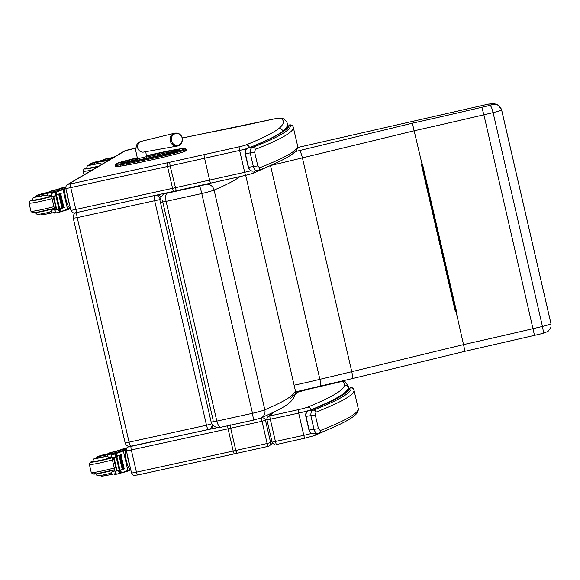 <?xml version="1.0" encoding="UTF-8"?>
<svg xmlns="http://www.w3.org/2000/svg" width="580" height="580" viewBox="0 0 580 580"><rect width="100%" height="100%" fill="white"/><g stroke="black" fill="none" stroke-linecap="round" stroke-linejoin="round"><path stroke-width="0.87" d="M295.416 390.855L245.702 175.349M295.285 390.137C295.771 394.371 285.621 400.932 264.835 409.828L214.1 190.073A7.33 6.888 -113.1 0 0 205.69 184.346A7.41 0.471 167 0 1 199.498 186.1A7.33 0.536 76.7 0 1 201.775 193.553L252.503 413.308L253.532 420.101L260.949 417.97A7.33 6.888 66.9 0 0 264.835 409.828A14.739 0.935 167 0 1 252.503 413.308L216.833 421.123A7.33 3.009 78.6 0 0 221.111 427.221L253.569 420.108M221.111 427.221L217.95 427.554C215.289 427.699 210.968 424.306 211.113 421.863A9.744 0.616 167 0 0 216.833 421.123L166.097 201.369A7.33 3.009 -101.4 0 1 167.286 193.147L165.887 193.307A7.33 7.25 -128 0 0 163.024 194.655A7.33 7.25 -128 0 0 162.994 194.684L164.713 193.329M76.835 212.519A4.886 0.899 77.7 0 0 77.234 217.638L73.276 218.239L125.113 442.75L129.065 442.149A4.886 0.899 77.7 0 0 130.913 446.419L130.913 446.419A4.886 0.899 77.7 0 0 130.971 446.397M73.276 218.239L73.276 218.239A4.886 4.886 0 0 1 75.465 212.99L75.936 212.693M160.247 199.549L154.664 200.731A4.886 0.899 -102.3 0 1 154.266 195.605M76.074 212.671A4.886 4.792 -121.8 0 0 75.465 212.99M125.113 442.75A4.886 4.886 0 0 0 130.913 446.419L208.35 429.512A4.886 4.886 0 0 0 209.88 428.888L209.88 428.888A4.886 4.792 -121.8 0 1 208.401 429.49A4.886 0.899 -102.3 0 1 208.35 429.512A4.886 0.899 -102.3 0 1 206.502 425.234L211.852 423.784M160.312 199.114L160.167 199.208A4.886 4.792 -121.8 0 0 155.353 195.373M213.128 425.459A4.886 4.792 -121.8 0 1 211.084 428.141L209.88 428.888A4.886 4.792 -121.8 0 0 212.084 424.168M160.928 197.251A4.886 4.792 -121.8 0 0 157.927 194.807M137.032 160.762L137.373 162.994L156.093 158.913L155.752 156.687L137.032 160.762A21.416 1.363 167 0 1 126.687 162.799L121.068 163.741A16.523 1.051 167 0 1 116.101 163.901L116.624 163.589A16.523 1.051 167 0 1 126.513 160.508L133.603 158.688A21.409 1.363 167 0 1 137.235 157.782M185.528 151.032L186.049 150.72L185.752 149.437L185.23 149.749L185.528 151.032A17.407 1.109 167 0 1 175.102 154.28L174.29 152.163L167.2 153.983A21.409 1.363 167 0 1 155.759 156.687A21.409 1.363 167 0 1 155.752 156.687L155.803 157.629A22.286 1.414 -13 0 0 167.707 154.816L167.2 153.983M175.102 154.28L168.004 156.1A22.286 1.414 167 0 1 156.093 158.913M115.456 164.938A0.877 0.863 59.1 0 1 115.848 163.995L115.181 165.22A17.4 1.102 -13 0 0 120.691 164.771L120.988 166.054L126.6 165.112L126.302 163.828A0.877 0.602 -99.6 0 1 126.687 162.799M120.988 166.054A17.4 1.102 167 0 1 115.478 166.504L115.181 165.22M163.719 151.916L146.254 155.715L163.719 151.916A21.409 1.363 167 0 1 174.029 149.887L179.713 148.922A16.523 1.051 167 0 1 184.708 148.763A0.877 0.863 59.2 0 1 185.752 149.437A17.4 1.102 -13 0 0 186.02 149.154L186.318 150.438A17.4 1.102 167 0 1 186.049 150.72M137.373 162.994A22.294 1.414 167 0 1 126.6 165.112M182.178 138.069A5.945 5.524 -101.9 0 1 181.381 142.97A5.945 5.524 -101.9 0 1 172.695 143.274A5.945 5.524 -101.9 0 1 174.181 134.161A5.945 5.524 -101.9 0 1 182.178 138.069M204.16 154.606A3.422 0.428 77.5 0 0 204.566 158.238L239.627 150.438A3.422 0.428 -102.5 0 1 239.221 146.805L169.679 162.284L170.121 165.902L176.255 190.791L210.692 183.128M251.104 170.708A9.773 0.623 167 0 1 244.673 172.296L175.167 187.761A31.762 2.015 167 0 1 172.565 188.34A3.422 0.623 77.7 0 0 173.855 191.327L176.255 190.791M129.043 149.611L135.502 148.212M135.502 148.204L124.664 150.909A3.422 3.349 59.5 0 1 125.635 150.532L128.941 149.64M213.295 131.711L213.063 131.762A170.585 10.839 -13 0 0 261.609 121.662L274.383 118.885A6.351 0.406 167 0 1 278.132 118.175L281.445 118.088L283.642 118.987M278.132 118.175A33.227 2.11 167 0 1 280.756 118.378L283.236 118.748C285.737 120.357 287.114 122.046 287.383 123.816A782.275 49.699 -13 0 1 282.83 131.225C282.17 129.253 280.807 128.39 278.755 128.629A582.936 37.033 167 0 1 245.681 145.058A6.351 0.406 167 0 1 239.221 146.805M282.91 131.559L282.83 131.225A586.358 37.251 -13 0 1 267.148 140.106M343.541 381.227L342.657 380.959M129.065 446.47L127.926 447.137C127.158 446.934 126.643 448.123 126.375 450.689A6.104 0.392 -13 0 0 131.312 449.942L228.078 428.809A31.762 2.015 -13 0 0 230.68 428.228L230.267 424.814M235.821 450.471A31.762 2.015 167 0 1 233.211 451.044A3.226 0.594 77.7 0 0 234.429 453.864A3.226 0.594 77.7 0 0 234.465 453.85A28.536 1.812 -13 0 0 236.77 453.342L235.821 450.471L267.141 443.497L262.008 421.261L230.68 428.228L235.821 450.471A3.226 0.399 77.5 0 0 236.865 453.328L268.185 446.361A3.226 3.226 0 0 0 269.555 445.686L269.555 445.686A3.226 3.19 -129.9 0 1 268.207 446.346A3.226 0.399 -102.5 0 1 268.185 446.361A3.226 0.399 -102.5 0 1 267.141 443.497L270.606 442.518L265.473 420.283A3.226 3.19 -129.9 0 0 261.623 417.839A3.226 0.399 77.5 0 0 262.008 421.261L265.473 420.283L266.865 419.115M272.513 443.207L269.555 445.686A3.226 3.19 -129.9 0 0 270.606 442.518L271.904 441.431M342.678 381.292L345.173 381.814L348.188 386.091A782.275 49.699 -13 0 1 348.152 387.745L348.471 389.108M295.235 394.414L297.968 392.131A19.988 1.269 167 0 1 307.965 389.339L342.591 381.314A779.049 49.496 167 0 1 344.288 385.33C346.238 385.084 347.521 385.888 348.152 387.745A588.801 37.41 -13 0 1 311.112 409.734A3.226 2.994 -112.1 0 0 307.451 407.196A8.99 0.573 167 0 1 298.294 409.683L269.367 416.07L274.485 411.786M307.965 389.339L297.496 392.276M309.437 388.984L307.9 389.354M253.692 170.969C251.227 171.397 249.509 170.179 248.53 167.323L245.376 153.664C244.999 150.655 245.993 148.697 248.341 147.806A2.443 1.646 -106.3 0 0 248.211 147.835L252.271 146.544C273.927 137.511 285.672 131.102 287.499 127.325L289.55 124.961L287.731 126.687M292.987 126.353L291.073 124.925A2.443 2.407 99.3 0 0 290.13 124.961A10.505 0.667 167 0 0 289.55 124.961A588.801 37.41 -13 0 1 252.605 146.443A20.706 1.312 -13 0 1 248.341 147.806L252.597 147.451C250.749 147.98 249.98 149.916 250.285 153.258L253.438 166.917C254.613 169.991 256.113 171.223 257.948 170.614A2.443 2.24 -111.5 0 0 258.288 170.513A2.443 2.24 -111.5 0 0 258.296 170.513A2.443 2.24 -111.5 0 0 259.601 167.794L257.803 165.909L254.649 152.25L255.352 149.379A521.616 33.14 -13 0 0 293.299 127.259L292.987 126.353A2.443 2.436 -25 0 0 290.225 125.004A519.173 32.987 167 0 1 252.597 147.451A2.443 2.24 68.5 0 1 255.352 149.379M259.601 167.794A521.616 33.14 167 0 0 297.555 145.667C297.801 148.059 297.018 150.053 295.191 151.663C290.217 156.578 277.914 162.864 258.288 170.513L257.948 170.614M257.803 165.909L248.312 167.308C249.596 170.201 251.176 171.455 253.047 171.085L257.353 170.723M254.649 152.25L245.159 153.649C244.513 151.104 245.529 149.169 248.211 147.835A2.443 1.646 -106.3 0 0 248.204 147.835A2.443 1.646 -106.3 0 0 248.001 147.922M314.353 433.724C311.888 434.152 310.169 432.934 309.191 430.077L306.037 416.418C305.66 413.409 306.653 411.452 309.002 410.56A2.443 1.646 -106.3 0 0 308.872 410.589A2.443 1.646 -106.3 0 0 308.864 410.596L312.932 409.299C334.587 400.265 346.332 393.856 348.16 390.079L348.377 389.535M348.392 389.441L350.211 387.679L348.392 389.441M353.655 389.108L351.734 387.679A2.443 2.407 99.3 0 0 350.791 387.715A10.505 0.667 167 0 0 350.211 387.715A588.801 37.41 -13 0 1 313.265 409.197A20.706 1.312 -13 0 1 309.002 410.56L313.258 410.205C311.416 410.734 310.641 412.67 310.945 416.012L314.099 429.671C315.274 432.745 316.781 433.978 318.608 433.369A2.443 2.24 -111.5 0 0 318.957 433.267L318.957 433.267A2.443 2.24 -111.5 0 0 320.262 430.548L318.464 428.663L315.31 415.004L316.013 412.141A521.616 33.14 -13 0 0 353.967 390.014L353.655 389.108A2.443 2.436 -25 0 0 350.885 387.759A519.173 32.987 167 0 1 313.258 410.205A2.443 2.24 68.5 0 1 316.013 412.141M320.262 430.548A521.616 33.14 167 0 0 358.215 408.422C358.469 410.814 357.679 412.808 355.852 414.417C350.878 419.333 338.575 425.618 318.957 433.267L318.608 433.369M308.981 430.063C310.257 432.955 311.837 434.217 313.715 433.84L318.014 433.485M492.855 104.494L489.962 105.371C490.985 105.865 492.021 108.286 493.087 112.629A11.665 0.739 -13 0 0 501.635 110.019C500.207 105.785 497.285 103.943 492.855 104.494A46.958 2.98 167 0 0 487.939 104.212L297.598 147.53L487.939 104.212A7.33 6.576 -95.6 0 1 488.875 104.045L488.875 104.045A7.33 7.33 0 0 0 487.961 104.19M489.962 105.371A76.908 4.886 167 0 1 481.828 107.293L483.872 114.804A84.238 5.35 -13 0 0 493.087 112.629L542.452 326.446C543.387 330.76 543.438 333.094 542.619 333.442L548.006 331.477L550.957 327.287L550.993 323.829A11.665 0.739 167 0 1 542.452 326.446A84.238 5.35 167 0 1 533.237 328.621A423.052 26.876 167 0 1 463.681 344.563L351.777 371.693A262.631 16.682 167 0 1 319.877 379.334A57.268 3.639 167 0 1 294.147 385.185M488.875 104.045C495.668 103.45 495.4 104.03 498.22 105.147L501.635 109.896A54.288 3.451 -13 0 1 501.635 110.019L550.993 323.829A54.288 3.451 167 0 0 551 323.712L550.957 327.287M421.812 164.046L455.815 311.315L455.329 311.46L455.996 311.3A423.052 26.876 -13 0 0 456.446 311.199L455.808 311.308L421.805 164.053M421.877 164.031L455.873 311.286M456.446 311.199L422.443 163.908A423.052 26.876 167 0 1 421.993 164.002L421.319 164.169L455.329 311.46M481.828 107.293A415.722 26.412 167 0 1 412.351 123.206L421.993 164.002M412.351 123.206L299.367 150.604C300.317 151.112 301.332 153.541 302.412 157.876L351.777 371.693C352.691 376.014 352.778 378.341 352.024 378.667L295.495 391.891M455.996 311.3L465.022 351.291L352.111 378.667M270.548 165.684L319.877 379.334C320.82 383.648 321.03 385.947 320.515 386.222L320.58 386.222M271.273 165.344A262.631 16.682 -13 0 0 302.412 157.876L414.316 130.746A423.052 26.876 -13 0 0 483.872 114.804L534.499 335.378L465.022 351.291M102.044 164.234A17.03 1.08 167 0 0 101.971 164.242L99.775 163.147A17.03 1.08 167 0 0 95.004 164.096L94.721 162.857A17.03 1.08 167 0 1 105.48 161.03L106.604 161.544M113.448 157.513A11.991 0.761 -13 0 0 105.357 158.985L104.385 159.399A13.848 0.877 -13 0 1 111.592 158.528A13.848 0.877 -13 0 1 111.498 158.666M103.588 159.493L103.82 160.493L104.618 160.392A13.848 0.877 167 0 1 110.099 159.493M112.215 157.325L114.695 156.781L111.889 157.731M114.463 156.919L111.824 157.47M94.721 162.857L90.915 163.4L95.258 162.052A26.934 1.711 167 0 1 103.718 160.073M98.252 166.467A10.991 0.696 167 0 1 95.091 167.185A10.991 0.696 167 0 1 86.34 168.504A10.991 0.696 167 0 1 86.63 168.258M95.004 164.096L91.205 164.64L90.915 163.4M96.679 161.834L93.3 162.806L96.679 161.834M49.235 192.016A17.03 1.08 167 0 1 42.478 193.618L36.758 195.293L39.295 195.003L39.585 196.236L37.047 196.526L36.758 195.293M64.583 187.26L61.973 187.826A13.848 0.877 -13 0 1 50.445 191.154L49.126 191.56L50.344 191.378A11.991 0.761 -13 0 0 63.974 187.615L64.583 187.26A11.085 2.189 -102.3 0 1 64.713 187.21A11.085 2.189 -102.3 0 1 65.736 187.884M70.1 207.669A11.085 2.189 -102.3 0 1 69.556 208.814L68.947 209.17A11.991 0.761 167 0 1 60.146 211.809M56.13 212.751A11.991 0.761 167 0 1 55.325 212.932L54.099 213.114L53.969 212.548M70.238 207.64L69.839 207.727A10.056 1.987 77.7 0 1 65.837 198.643A10.056 1.987 77.7 0 1 65.446 188.123L63.017 189.551A51.939 3.299 167 0 1 56.637 191.9L55.455 193.481M56.231 194.858L56.927 194.662A51.939 3.299 -13 0 0 61.175 193.198L59.689 193.756A46.559 2.958 -13 0 1 56.26 194.989M55.238 192.154L51.743 192.915L51.576 193.423L55.114 192.654L55.303 193.213L55.535 192.045L56.499 195.047A51.939 3.299 -13 0 0 61.226 193.423M56.499 195.047L59.682 208.829A51.939 3.299 -13 0 0 64.409 207.205L62.72 207.814M59.522 209.09L60.211 208.901A51.939 3.299 -13 0 0 64.46 207.43M60.211 208.901L61.154 211.454A51.939 3.299 -13 0 0 67.526 209.112L69.904 207.713M59.421 210.663L61.154 211.454M63.017 189.551L67.526 209.112M58.747 194.358L59.124 194.227A51.939 3.299 -13 0 1 58.747 194.358L61.908 208.039L62.285 207.908M59.515 194.09L59.87 193.966A51.939 3.299 -13 0 1 59.515 194.09L62.669 207.778L63.024 207.655M60.233 193.836L60.567 193.72A51.939 3.299 -13 0 1 60.233 193.836L63.727 207.401M39.295 195.003A26.934 1.711 167 0 0 47.147 193.444A6.286 0.399 167 0 1 51.649 192.799A6.286 0.399 167 0 1 51.598 192.864A34.626 2.197 167 0 1 51.308 193.053L51.569 193.452M56.195 195.395L59.356 209.083L58.971 209.199L55.818 195.511L56.195 195.395L55.303 193.213L54.781 196.047L53.875 197.156L56.55 208.749L57.855 209.337L55.245 209.902L55.049 211.439L56.347 212.874L59.551 211.881L59.501 211.388L59.551 211.881M57.855 209.337L59.501 211.388L59.015 209.184M53.875 197.156L52.178 196.613L51.286 195.148L51.576 193.423M55.245 209.902L56.55 208.749M63.974 187.615L64.206 188.616L64.808 188.261A10.056 1.987 -102.3 0 1 64.931 188.21L65.75 188.036M64.206 188.616A11.991 0.761 167 0 1 50.576 192.371L49.358 192.56L49.126 191.56M51.359 195.46A6.286 0.399 -13 0 0 48.437 195.96L47.575 195.308L45.262 195.126A26.934 1.711 167 0 1 39.585 196.236M59.682 208.829L59.849 212.113M51.743 192.915L51.308 193.053M55.535 192.045L51.721 192.959M41.078 214.006L41.274 214.846L43.812 214.564A26.934 1.711 -13 0 0 51.656 212.998A6.286 0.399 -13 0 1 55.629 212.316M43.572 213.527L43.812 214.564M54.643 209.692A6.286 0.399 -13 0 0 51.729 210.199L51.228 211.135L51.656 212.998M66.968 193.481A10.056 1.987 77.7 0 0 67.86 198.534A10.056 1.987 77.7 0 0 69.23 203.297M65.888 188.725A2.443 0.478 77.7 0 0 66.04 189.457L70.427 208.466A2.443 0.478 77.7 0 0 70.615 209.177M32.473 200.143A10.991 0.696 -13 0 0 32.183 200.39A10.991 0.696 -13 0 0 39.657 199.346A10.991 0.696 -13 0 0 51.562 196.344M44.769 213.266A8.207 0.522 -13 0 0 49.206 212.215L44.74 213.273C34.104 215.347 38.418 214.013 36.569 214.056L35.307 212.425M49.206 212.215L51.228 211.135M54.564 209.344A10.447 0.667 167 0 1 51.729 210.199M41.47 194.344L44.849 193.372L41.47 194.344M109.562 453.35A17.03 1.08 167 0 1 102.812 454.952L97.092 456.62L99.629 456.337L99.912 457.569L97.375 457.859L97.092 456.62M124.91 448.594L122.307 449.159A13.848 0.877 -13 0 1 110.78 452.487L109.46 452.893L110.678 452.704A11.991 0.761 -13 0 0 124.308 448.949L124.91 448.594A11.085 2.189 -102.3 0 1 125.048 448.536A11.085 2.189 -102.3 0 1 126.128 449.297M130.435 469.002A11.085 2.189 -102.3 0 1 129.891 470.148L129.282 470.503A11.991 0.761 167 0 1 120.481 473.142M116.457 474.085A11.991 0.761 167 0 1 115.652 474.259L114.434 474.44L114.303 473.882M130.565 468.974L130.174 469.053A10.056 1.987 77.7 0 1 126.172 459.969A10.056 1.987 77.7 0 1 125.78 449.449L123.344 450.885A51.939 3.299 167 0 1 116.971 453.226L115.79 454.814M116.566 456.185L117.254 455.996A51.939 3.299 -13 0 0 121.503 454.524L120.024 455.09A46.559 2.958 -13 0 1 116.594 456.315M115.572 453.488L112.078 454.234L111.904 454.756L115.442 453.988L115.638 454.546L115.862 453.379L116.834 456.38A51.939 3.299 -13 0 0 121.561 454.756M116.834 456.38L120.009 470.155A51.939 3.299 -13 0 0 124.736 468.538L123.054 469.14M119.85 470.423L120.546 470.228A51.939 3.299 -13 0 0 124.794 468.763M120.546 470.228L121.488 472.787A51.939 3.299 -13 0 0 127.861 470.438L130.239 469.046M119.755 471.997L121.488 472.787M123.344 450.885L127.861 470.438M119.081 455.684L119.458 455.554A51.939 3.299 -13 0 1 119.081 455.684L122.242 469.372L122.619 469.242M119.843 455.423L120.198 455.3A51.939 3.299 -13 0 1 119.843 455.423L123.003 469.104L123.359 468.981M120.568 455.17L120.901 455.046A51.939 3.299 -13 0 1 120.568 455.17L124.055 468.734M99.629 456.337A26.934 1.711 167 0 0 107.474 454.771A6.286 0.399 167 0 1 111.976 454.125A6.286 0.399 167 0 1 111.933 454.198A34.626 2.197 167 0 1 111.643 454.387L111.897 454.778M116.145 456.844L119.306 470.525L119.69 470.409L115.638 454.546L115.115 457.373L114.209 458.483L116.884 470.083L118.182 470.663L115.579 471.228L115.376 472.772L116.681 474.201L119.886 473.208L119.828 472.722L119.886 473.208M118.182 470.663L119.828 472.722L119.35 470.518M114.209 458.483L112.513 457.939L111.621 456.482L111.904 454.756M115.579 471.228L116.884 470.083M124.308 448.949L124.54 449.95L125.142 449.587A10.056 1.987 -102.3 0 1 125.266 449.543L126.128 449.355M124.54 449.95A11.991 0.761 167 0 1 110.91 453.705L109.693 453.886L109.46 452.893M111.686 456.786A6.286 0.399 -13 0 0 108.772 457.294L107.909 456.634L105.596 456.46A26.934 1.711 167 0 1 99.912 457.569M120.009 470.155L120.176 473.439M112.078 454.234L111.643 454.387M115.862 453.379L112.056 454.292M101.413 475.332L101.609 476.18L104.146 475.89A26.934 1.711 -13 0 0 111.991 474.331A6.286 0.399 -13 0 1 115.956 473.642M103.907 474.853L104.146 475.89M114.978 471.025A6.286 0.399 -13 0 0 112.063 471.525L111.563 472.468L111.991 474.331M127.296 454.814A10.056 1.987 77.7 0 0 128.187 459.86A10.056 1.987 77.7 0 0 129.565 464.631M127.549 447.397L126.259 448.151A2.443 0.478 77.7 0 0 126.368 450.79L130.761 469.793A2.443 0.478 77.7 0 0 130.942 470.503M92.807 461.477A10.991 0.696 -13 0 0 92.51 461.724A10.991 0.696 -13 0 0 99.992 460.679A10.991 0.696 -13 0 0 111.897 457.678M105.103 474.592A8.207 0.522 -13 0 0 109.54 473.548L105.074 474.607C94.438 476.673 98.752 475.346 96.896 475.39L95.642 473.751M109.54 473.548L111.563 472.468M114.898 470.677A10.447 0.667 167 0 1 112.063 471.525M101.804 455.67L105.183 454.705L101.804 455.67M211.113 421.863L160.377 202.108A9.744 0.616 -13 0 0 166.097 201.369L201.775 193.553A14.739 0.935 -13 0 0 214.1 190.073C226.49 184.781 235.132 180.293 240.018 176.61M199.498 186.1L167.286 193.147M165.887 193.307L166.308 192.981M129.065 442.149L77.234 217.638L154.664 200.731L206.502 425.234L129.065 442.149M156.731 156.107L130.377 161.69A0.979 0.667 80.4 0 0 130.319 161.697A15.943 1.015 -13 0 0 137.996 160.189L165.191 154.113M124.787 162.632A0.979 0.667 80.4 0 0 124.678 162.654L130.319 161.697M122.177 162.987A0.979 0.957 -120.9 0 0 121.329 162.762A11.049 0.703 -13 0 0 124.678 162.654M156.716 156.114A15.935 1.015 -13 0 0 165.235 154.099L179.191 150.017A0.979 0.957 -120.9 0 1 179.466 149.908A11.049 0.703 -13 0 0 176.124 150.017A0.979 0.667 80.4 0 0 175.696 151.155A10.07 0.638 167 0 1 177.016 150.952M122.895 162.915A0.979 0.957 -120.9 0 0 121.851 162.451L121.329 162.762M124.091 162.748A10.07 0.638 167 0 1 129.035 161.32L128.463 160.392A11.049 0.703 -13 0 0 121.851 162.451M172.325 152.279A11.056 0.703 -13 0 0 178.944 150.22A0.979 0.957 -120.9 0 0 178.662 150.329M129.166 161.893L129.035 161.32L136.126 159.5L135.553 158.572L128.463 160.392M178.944 150.22L179.466 149.908M136.365 160.537L136.126 159.5A14.957 0.95 167 0 1 137.605 159.123M137.329 158.123A15.935 1.015 -13 0 0 135.553 158.572M146.508 157.086L162.944 153.512L162.9 152.46L146.312 156.071M176.124 150.017L170.411 150.981A0.979 0.667 80.4 0 0 169.983 152.127L175.74 151.344M163.197 154.606L162.944 153.512A14.616 0.928 167 0 1 169.983 152.127L170.15 152.837M170.411 150.981A15.595 0.993 -13 0 0 162.9 152.46M184.708 148.763L184.186 149.075A16.53 1.051 167 0 1 174.29 152.163M121.068 163.741A0.877 0.602 -99.6 0 0 120.691 164.771L126.302 163.828A22.294 1.414 -13 0 0 137.076 161.711L155.795 157.637M168.004 156.1L167.707 154.816L174.805 152.997A17.407 1.109 -13 0 0 185.23 149.749A0.877 0.863 59.2 0 0 184.186 149.075M126.513 160.508L116.37 163.69A0.877 0.863 59.1 0 1 116.624 163.589M116.37 163.69L115.848 163.995A0.877 0.863 59.1 0 1 116.101 163.901M163.734 151.909L174.08 149.872A0.877 0.602 -99.6 0 1 174.138 149.865M174.029 149.887A0.877 0.602 -99.6 0 1 174.08 149.872L179.764 148.915A0.877 0.602 -99.6 0 1 179.815 148.908M179.713 148.922A0.877 0.602 -99.6 0 1 179.764 148.915C189.283 147.9 183.577 148.219 186.02 149.154M177.415 146.022C180.445 146.117 182.084 143.448 182.316 138.025C181.032 134.299 178.495 132.69 174.703 133.197A6.554 6.097 78.1 0 0 170.266 140.838A6.554 6.097 78.1 0 0 177.415 146.022L143.637 152.083A5.495 5.111 -101.9 0 1 137.641 147.74A5.495 5.111 -101.9 0 1 141.361 141.332C140.505 141.244 139.084 142.078 137.097 143.833L135.502 149.575L137.504 158.746L146.428 156.68L145.819 151.692M246.833 148.632A9.773 0.623 -13 0 1 239.627 150.438L244.673 172.296A3.422 0.428 77.5 0 0 245.782 175.327L210.721 183.128A3.422 0.428 77.5 0 1 209.612 180.097L204.566 158.238L170.121 165.902A31.762 2.015 -13 0 1 167.518 166.482A3.422 0.623 -102.3 0 1 167.308 162.806L70.55 183.94A3.422 0.623 -102.3 0 0 70.753 187.615L75.799 209.467A6.104 0.392 167 0 1 70.854 210.221L65.808 188.362A6.104 0.392 -13 0 0 70.753 187.615L167.518 166.482L172.565 188.34L75.799 209.467A3.422 0.623 77.7 0 0 77.089 212.461L173.855 191.327A3.422 0.623 77.7 0 0 173.891 191.313A28.34 1.798 -13 0 0 176.211 190.798M70.854 210.221C73.558 214.129 73.95 212.853 77.089 212.461A3.422 0.623 77.7 0 0 77.133 212.447L173.811 191.327M124.664 150.909L67.447 184.6A3.422 3.349 59.5 0 1 68.418 184.222L125.635 150.532M70.55 183.94L68.418 184.222M169.679 162.284A28.34 1.798 167 0 1 167.308 162.806M274.47 118.864A3.422 0.674 77.7 0 0 274.427 118.864L182.316 138.025A131.667 8.366 167 0 1 213.063 131.762M176.233 190.805L210.721 183.128A3.422 0.428 77.5 0 0 210.743 183.113L245.753 175.327M278.443 118.11L274.427 118.864A3.422 0.674 77.7 0 0 274.383 118.885M280.756 118.378A778.853 49.481 167 0 1 278.755 128.629M249.487 147.458A3.422 3.168 -112 0 0 245.681 145.058M254.663 170.948A3.422 3.168 68 0 1 252.779 173.413L274.797 163.603M252.779 173.413L245.782 175.327A3.422 0.428 77.5 0 0 245.804 175.319M217.797 427.547L129.311 446.506M262.008 417.52L260.862 418.006M297.678 391.435A21.547 1.37 -13 0 0 295.503 392.073M127.926 447.137A3.226 3.154 59.5 0 1 128.84 446.781M227.722 425.865A3.226 0.594 -102.3 0 0 228.078 428.809L233.211 451.044L136.452 472.178L131.312 449.942A3.226 0.594 -102.3 0 1 131.124 446.477M236.807 453.335L236.865 453.328A3.226 0.399 77.5 0 0 236.887 453.313L268.156 446.361M126.375 450.689L131.508 472.925A6.104 0.392 167 0 0 136.452 472.178A3.226 0.594 77.7 0 0 137.67 474.998A3.226 0.594 77.7 0 0 137.707 474.984L234.393 453.864M273.144 412.445L268.018 416.737C266.901 418.303 266.546 419.369 266.945 419.942L298.671 413.105L303.804 435.341L272.078 442.177L266.967 419.905A3.226 3.19 50.1 0 1 269.367 416.07M289.884 398.895L294.85 394.741M311.656 433.412A12.216 0.776 167 0 1 303.804 435.341A3.226 0.399 77.5 0 0 304.855 438.197L276.515 444.505A3.226 0.399 77.5 0 1 275.471 441.648L270.331 419.412A3.226 0.399 -102.5 0 1 269.954 415.983M311.156 409.9L311.112 409.734A12.216 0.776 -13 0 1 298.671 413.105A3.226 0.399 -102.5 0 1 298.294 409.683M344.288 385.33A585.575 37.2 167 0 1 307.451 407.196M316.216 433.63A3.226 2.994 67.9 0 1 314.527 435.558L332.47 427.692M304.855 438.197A3.226 0.399 77.5 0 0 304.877 438.19L314.527 435.558M272.078 442.177C274.18 444.795 275.66 445.571 276.515 444.505A3.226 0.399 77.5 0 0 276.537 444.498L304.826 438.197M318.464 428.663L308.973 430.063L305.82 416.404L315.31 415.004M299.367 150.604A255.301 16.218 167 0 1 295.242 151.605M421.928 164.017L455.931 311.293M104.618 160.392L104.385 159.399M108.663 160.334L105.48 161.03M97.933 166.656A12.702 0.805 167 0 1 94.779 167.366A12.702 0.805 167 0 1 86.579 167.997L83.846 169.244L83.208 171.231A14.659 0.928 167 0 0 92.184 170.034M99.775 163.147A8.207 0.522 167 0 1 89.755 165.256A8.207 0.522 167 0 1 91.118 164.256M99.006 166.025A10.65 0.674 167 0 1 86.616 168.2L86.71 168.591M56.34 192.132L56.927 194.662M51.33 193.198L51.461 193.778M56.637 191.9L55.6 192.125M53.36 197.265L56.035 208.865M54.781 196.047L52.178 196.613M68.766 208.38L68.947 209.17M55.194 212.36L55.325 212.932M50.344 191.378L50.576 192.371M59.755 212.135L56.347 212.874M47.147 193.444L47.575 195.308M61.059 211.475L60.117 211.678M65.446 188.123L64.808 188.261M34.829 211.874A12.702 0.805 -13 0 0 38.135 212.179A12.702 0.805 -13 0 0 54.339 208.387A10.65 0.674 -13 0 1 43.783 211.149A10.65 0.674 -13 0 1 36.584 212.454M52.077 198.563A14.659 0.928 -13 0 1 37.134 202.108A14.659 0.928 -13 0 1 29.051 203.116L29.689 201.13L32.422 199.868A12.702 0.805 -13 0 0 35.141 200.346A12.702 0.805 -13 0 0 51.598 196.504M29.051 203.116L30.914 211.192A14.659 0.928 -13 0 0 38.998 210.185A14.659 0.928 -13 0 0 53.94 206.639M45.262 195.126A8.207 0.522 167 0 1 35.496 197.156A8.207 0.522 167 0 1 36.953 196.142L33.198 197.7L32.458 200.085A10.65 0.674 167 0 0 39.926 199.027A10.65 0.674 167 0 0 51.504 196.083M116.674 453.459L117.254 455.996M111.665 454.532L111.795 455.104M116.971 453.226L115.935 453.451M113.694 458.599L116.37 470.191M115.115 457.373L112.513 457.939M129.101 469.713L129.282 470.503M115.522 473.693L115.652 474.259M110.678 452.704L110.91 453.705M120.089 473.461L116.681 474.201M107.474 454.771L107.909 456.634M125.78 449.449L125.142 449.587M126.259 448.151L126.947 448.007M95.163 473.208A12.702 0.805 -13 0 0 98.469 473.512A12.702 0.805 -13 0 0 114.673 469.713L95.896 473.94L92.691 474.027L91.248 472.526A14.659 0.928 -13 0 0 99.332 471.511A14.659 0.928 -13 0 0 114.275 467.973M112.404 459.897A14.659 0.928 -13 0 1 97.469 463.435A14.659 0.928 -13 0 1 89.378 464.45L90.023 462.463L92.757 461.201A12.702 0.805 -13 0 0 95.468 461.68A12.702 0.805 -13 0 0 111.933 457.837M105.596 456.46A8.207 0.522 167 0 1 95.831 458.49A8.207 0.522 167 0 1 97.288 457.475L93.532 459.026L92.793 461.419A10.65 0.674 167 0 0 100.26 460.361A10.65 0.674 167 0 0 111.831 457.41M96.918 473.78A10.65 0.674 -13 0 0 104.117 472.475A10.65 0.674 -13 0 0 114.68 469.749M295.401 390.724C295.459 402.868 282.569 408.102 260.949 417.97M213.164 420.239L162.415 200.405M160.377 202.108C159.42 200.194 160.305 197.707 163.024 194.655M121.778 163.031L130.377 161.69M165.213 154.099L172.303 152.286M137.235 157.774L126.491 160.508M141.361 141.332L174.703 133.197M146.733 158.289L146.428 156.68M137.902 160.21L137.504 158.746M65.808 188.362C65.794 186.325 66.345 185.071 67.447 184.6M287.912 126.099L287.383 123.816M344.143 381.321L343.222 380.821M236.792 453.342L137.67 474.998C133.821 475.063 134.553 477.166 131.508 472.925M345.129 381.785L342.635 381.299L337.422 382.495M348.754 388.535L348.188 386.091M296.634 392.783L295.351 393.856M337.444 382.488L309.771 388.875M309.778 388.875L309.256 389.021M291.073 124.925L289.55 124.925M248.312 167.308L245.159 153.649M297.555 145.667L293.299 127.259M351.734 387.679L350.211 387.679M308.872 410.589C306.196 411.923 305.174 413.859 305.827 416.404M358.215 408.422L353.967 390.014M501.635 109.896L551 323.712M542.713 333.435L534.499 335.378M84.042 174.834L83.208 171.231M91.111 164.249L87.348 165.815L86.616 168.2M64.713 187.21L62.133 187.768M51.446 193.814L51.286 193.118M55.049 211.439L51.286 195.148M63.155 207.64L60.001 193.959M62.415 207.901L59.261 194.213M63.858 207.393L60.697 193.706M56.289 195.112L55.578 192.024M60.189 211.975L59.472 208.894M56.34 212.882L59.798 212.128M60.117 211.686L61.103 211.468M30.914 211.192L32.357 212.7L35.561 212.606L54.346 208.394M32.552 200.484L32.458 200.085M125.048 448.536L122.46 449.101M111.781 455.148L111.621 454.445M115.376 472.772L111.621 456.482M123.489 468.974L120.328 455.286M122.75 469.227L119.589 455.547M124.193 468.72L121.031 455.039M116.624 456.438L115.913 453.35M120.517 473.309L119.806 470.228M116.674 474.208L120.132 473.461M89.378 464.45L91.248 472.526M92.887 461.81L92.793 461.419"/></g></svg>
